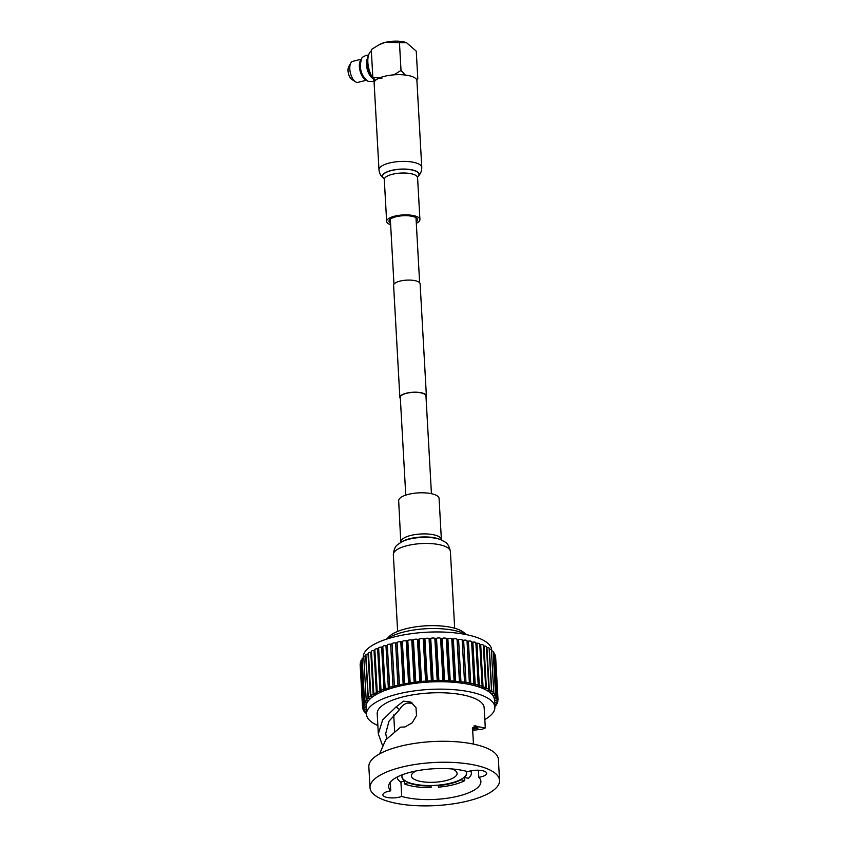<?xml version="1.0" encoding="UTF-8"?>
<svg xmlns="http://www.w3.org/2000/svg" width="848" height="848" viewBox="0 0 848 848"><rect width="100%" height="100%" fill="white"/><g stroke="black" fill="none" stroke-linecap="round" stroke-linejoin="round"><path stroke-width="1.27" d="M426.025 397.044A13.282 4.41 176.8 0 0 426.385 395.91A13.282 4.41 176.8 0 0 406.34 393.196A13.282 4.41 176.8 0 0 399.864 397.394A13.282 4.41 176.8 0 0 400.351 398.486M426.385 395.91L420.12 283.815A13.282 4.41 176.8 0 0 400.065 281.091A13.282 4.41 176.8 0 0 393.599 285.299L399.864 397.394M431.431 493.684L425.961 395.931A12.858 4.272 176.8 0 0 406.552 393.302A12.858 4.272 176.8 0 0 400.288 397.373L405.757 495.126M367.852 62.381A16.43 7.685 76.1 0 0 375.145 80.719L374.678 80.369A15.232 7.123 76.1 0 1 367.438 62.943A15.232 7.123 76.1 0 1 368.456 55.268L368.944 54.102A16.43 7.685 76.1 0 0 367.852 62.381M361.29 59.498A10.833 5.067 76.1 0 0 359.828 69.854A10.833 5.067 76.1 0 0 365.509 79.67A10.833 5.067 76.1 0 0 366.378 79.988M361.439 59.169L352.736 61.332A10.833 5.067 76.1 0 0 350.807 62.996A10.833 5.067 76.1 0 0 350.425 73.066A10.833 5.067 76.1 0 0 355.471 81.79A10.833 5.067 76.1 0 0 355.916 82.044A10.833 5.067 76.1 0 0 357.951 82.362L366.665 80.2M405.206 75.037L401.019 70.405L399.461 42.601L406.489 42.676L416.251 51.156L417.81 78.959L416.389 79.267M401.019 70.405L394.034 74.836M381.907 78.302L372.834 77.401L375.452 80.412M399.461 42.601L385.162 42.4L379.31 44.605L371.276 49.597L372.834 77.401M406.362 42.623L406.489 42.676A16.43 5.459 176.8 0 0 406.362 42.623A16.43 5.459 176.8 0 0 385.162 42.4A16.43 5.459 176.8 0 0 380.381 44.075L379.66 44.435M371.36 51.092A16.43 7.685 76.1 0 0 368.944 54.102M360.262 65.879A9.116 4.261 76.1 0 0 362.478 74.825M350.807 62.996L348.698 66.791A7.282 3.403 76.1 0 0 348.443 73.564A7.282 3.403 76.1 0 0 351.835 79.426L355.471 81.79M368.488 55.173L365.986 55.279C361.64 58.3 362.075 55.173 360.241 64.936A11.48 5.364 76.1 0 0 360.273 66.176A11.48 5.364 76.1 0 0 362.902 75.663C368.445 82.807 367.004 81.016 372.495 81.514L374.763 80.433M372.717 78.313A11.48 5.364 -103.9 0 1 366.474 64.639A11.48 5.364 -103.9 0 1 367.672 58.003M369.611 72.684A9.296 4.346 -103.9 0 1 367.587 65.211A9.296 4.346 -103.9 0 1 367.555 64.437M416.103 770.949A22.854 7.59 176.8 0 0 411.439 775.92A22.854 7.59 176.8 0 0 445.942 780.605A22.854 7.59 176.8 0 0 457.072 773.376A22.854 7.59 176.8 0 0 451.889 768.945M386.508 639.159L389.264 636.445A39.761 13.208 -3.2 0 1 406.362 628.654A39.761 13.208 -3.2 0 1 463.57 632.29L466.601 634.675M466.188 634.601A44.52 14.787 176.8 0 0 404.178 631.898A44.52 14.787 176.8 0 0 386.911 639.032M401.952 776.683A32.383 10.759 176.8 0 0 404.772 780.542A32.383 10.759 176.8 0 0 408.545 782.46A32.383 10.759 176.8 0 0 431.007 785.524A32.383 10.759 176.8 0 0 438.384 785.131A32.383 10.759 176.8 0 0 450.807 783.086A32.383 10.759 176.8 0 0 460.496 779.641L464.693 780.658A37.142 12.338 176.8 0 1 453.267 784.771A37.142 12.338 176.8 0 1 438.469 787.167L438.405 785.577A32.383 10.759 176.8 0 0 450.829 783.531A32.383 10.759 176.8 0 0 460.517 780.086M460.496 779.641A32.383 10.759 176.8 0 0 464.089 777.319L468.287 778.337A37.142 12.338 176.8 0 0 471.361 773.026A37.142 12.338 176.8 0 0 470.661 770.885M464.534 777.828L464.693 780.658M401.729 796.431A46.184 15.349 176.8 0 0 458.386 796.092A46.184 15.349 176.8 0 0 480.901 781.485A46.184 15.349 176.8 0 0 478.813 777.298A11.066 3.678 176.8 0 0 481.293 776.81A11.066 3.678 176.8 0 0 486.688 773.312A11.066 3.678 176.8 0 0 469.983 771.044A11.066 3.678 176.8 0 0 467.842 771.701A46.184 15.349 176.8 0 0 411.185 772.04A46.184 15.349 176.8 0 0 388.67 786.647A46.184 15.349 176.8 0 0 390.758 790.834A11.066 3.678 176.8 0 0 388.278 791.322A11.066 3.678 176.8 0 0 382.883 794.82A11.066 3.678 176.8 0 0 399.588 797.088A11.066 3.678 176.8 0 0 401.729 796.431L400.924 781.951M472.686 730.266L482.088 729.301L485.3 727.944L484.166 707.762A53.562 17.797 176.8 0 0 403.309 696.802A53.562 17.797 176.8 0 0 377.201 713.74L378.335 733.923L382.628 719.931L396.133 706.882L399.535 709.606L388.978 721.224L385.702 733.509L386.709 738.661M399.535 709.606C401.369 706.204 403.966 704.031 407.326 703.098L412.605 703.183M390.281 782.248L390.758 790.834M478.42 770.228L478.813 777.298M472.686 727.754L477.668 726.556L475.103 725.697L472.601 728.92L473.46 744.099M494.713 704.497L495.645 704.338A2.385 0.795 176.8 0 0 497.182 703.501A2.385 0.795 176.8 0 0 496.313 702.95L495.084 702.674L496.504 702.377A2.385 0.795 176.8 0 0 497.85 701.582A2.385 0.795 176.8 0 0 496.811 700.999L495.508 700.766L496.864 700.427A2.385 0.795 176.8 0 0 498.02 699.674A2.385 0.795 176.8 0 0 496.801 699.059L495.433 698.869L496.705 698.498A2.385 0.795 176.8 0 0 497.691 697.798A2.385 0.795 176.8 0 0 496.292 697.151L494.861 697.014L496.048 696.611A2.385 0.795 176.8 0 0 496.875 695.954A2.385 0.795 176.8 0 0 495.285 695.296L493.79 695.201L494.893 694.766A2.385 0.795 176.8 0 0 495.561 694.173A2.385 0.795 176.8 0 0 493.769 693.505L492.243 693.452L493.239 692.996A2.385 0.795 176.8 0 0 493.78 692.456A2.385 0.795 176.8 0 0 491.776 691.788L490.218 691.777L491.109 691.3A2.385 0.795 176.8 0 0 491.522 690.823A2.385 0.795 176.8 0 0 489.317 690.155L487.748 690.198L488.512 689.7A2.385 0.795 176.8 0 0 488.819 689.286A2.385 0.795 176.8 0 0 486.413 688.618L484.833 688.714L485.48 688.194A2.385 0.795 176.8 0 0 485.692 687.845A2.385 0.795 176.8 0 0 483.074 687.209L481.505 687.336L482.024 686.816A2.385 0.795 176.8 0 0 482.152 686.53A2.385 0.795 176.8 0 0 479.332 685.905L477.784 686.085L478.177 685.555A2.385 0.795 176.8 0 0 478.24 685.343A2.385 0.795 176.8 0 0 475.219 684.749L473.703 684.961L473.958 684.431A2.385 0.795 176.8 0 0 473.99 684.294A2.385 0.795 176.8 0 0 470.767 683.721L469.294 683.986L469.41 683.456A2.385 0.795 176.8 0 0 469.421 683.382A2.385 0.795 176.8 0 0 466.008 682.852L464.566 682.629A2.385 0.795 176.8 0 0 460.973 682.131L459.457 681.962A2.385 0.795 176.8 0 0 455.874 681.538A2.385 0.795 176.8 0 0 455.705 681.58L454.125 681.453A2.385 0.795 176.8 0 0 450.574 681.092A2.385 0.795 176.8 0 0 450.246 681.188L448.624 681.114A2.385 0.795 176.8 0 0 445.115 680.817A2.385 0.795 176.8 0 0 444.628 680.976L442.974 680.944A2.385 0.795 176.8 0 0 439.529 680.711A2.385 0.795 176.8 0 0 438.904 680.923L437.229 680.944A2.385 0.795 176.8 0 0 433.869 680.774A2.385 0.795 176.8 0 0 433.116 681.039L431.42 681.114A2.385 0.795 176.8 0 0 428.166 680.997A2.385 0.795 176.8 0 0 427.307 681.336L425.611 681.453A2.385 0.795 176.8 0 0 422.474 681.389A2.385 0.795 176.8 0 0 421.52 681.792L419.845 681.962A2.385 0.795 176.8 0 0 416.824 681.94A2.385 0.795 176.8 0 0 415.796 682.417L414.153 682.629A2.385 0.795 176.8 0 0 411.28 682.651A2.385 0.795 176.8 0 0 410.188 683.191L408.577 683.456A2.385 0.795 176.8 0 0 405.863 683.52A2.385 0.795 176.8 0 0 404.729 684.135L403.171 684.431A2.385 0.795 176.8 0 0 400.616 684.537A2.385 0.795 176.8 0 0 399.472 685.216L397.977 685.555A2.385 0.795 176.8 0 0 395.603 685.682A2.385 0.795 176.8 0 0 394.437 686.435L393.027 686.816A2.385 0.795 176.8 0 0 390.833 686.965A2.385 0.795 176.8 0 0 389.667 687.717A2.385 0.795 176.8 0 0 389.677 687.781L389.836 688.29L388.352 688.194A2.385 0.795 176.8 0 0 386.349 688.364A2.385 0.795 176.8 0 0 385.193 689.117A2.385 0.795 176.8 0 0 385.236 689.244L385.533 689.753L383.996 689.7A2.385 0.795 176.8 0 0 382.204 689.869A2.385 0.795 176.8 0 0 381.038 690.622A2.385 0.795 176.8 0 0 381.134 690.823L381.558 691.3L379.999 691.3A2.385 0.795 176.8 0 0 378.409 691.48A2.385 0.795 176.8 0 0 377.243 692.233A2.385 0.795 176.8 0 0 377.402 692.487L377.954 692.954L376.385 692.996A2.385 0.795 176.8 0 0 374.996 693.176A2.385 0.795 176.8 0 0 373.83 693.929A2.385 0.795 176.8 0 0 374.074 694.247L374.752 694.682L373.184 694.766A2.385 0.795 176.8 0 0 371.996 694.936A2.385 0.795 176.8 0 0 370.83 695.689A2.385 0.795 176.8 0 0 371.17 696.06L371.975 696.473L370.406 696.611A2.385 0.795 176.8 0 0 369.431 696.759A2.385 0.795 176.8 0 0 368.276 697.512A2.385 0.795 176.8 0 0 368.721 697.946L369.643 698.317L368.096 698.498A2.385 0.795 176.8 0 0 367.322 698.635A2.385 0.795 176.8 0 0 366.156 699.388A2.385 0.795 176.8 0 0 366.739 699.854L367.767 700.204L366.251 700.427A2.385 0.795 176.8 0 0 365.679 700.533A2.385 0.795 176.8 0 0 364.523 701.285A2.385 0.795 176.8 0 0 365.234 701.805L366.368 702.112L364.894 702.377A2.385 0.795 176.8 0 0 364.523 702.451A2.385 0.795 176.8 0 0 363.357 703.204A2.385 0.795 176.8 0 0 364.237 703.766L365.456 704.031L364.036 704.328A2.385 0.795 176.8 0 0 363.856 704.37A2.385 0.795 176.8 0 0 362.69 705.123A2.385 0.795 176.8 0 0 363.728 705.716L365.032 705.949L363.686 706.278A2.385 0.795 176.8 0 0 362.52 707.031A2.385 0.795 176.8 0 0 363.739 707.645L365.117 707.836L363.834 708.207A2.385 0.795 176.8 0 0 362.849 708.917A2.385 0.795 176.8 0 0 364.248 709.553L365.689 709.702L364.492 710.105A2.385 0.795 176.8 0 0 363.665 710.751A2.385 0.795 176.8 0 0 365.265 711.408L366.347 711.483M462.181 640.028L464.566 682.619A2.385 0.795 176.8 0 0 464.566 682.619L462.181 640.028A2.385 0.795 176.8 0 0 458.588 639.54L457.072 639.36A2.385 0.795 176.8 0 0 453.5 638.936A2.385 0.795 176.8 0 0 453.32 638.989L451.751 638.851A2.385 0.795 176.8 0 0 448.2 638.502A2.385 0.795 176.8 0 0 447.861 638.597L446.239 638.512A2.385 0.795 176.8 0 0 442.73 638.226A2.385 0.795 176.8 0 0 442.243 638.374L440.589 638.343A2.385 0.795 176.8 0 0 437.144 638.109A2.385 0.795 176.8 0 0 436.519 638.321L434.844 638.343A2.385 0.795 176.8 0 0 431.484 638.173A2.385 0.795 176.8 0 0 430.731 638.449L429.046 638.512A2.385 0.795 176.8 0 0 425.781 638.396A2.385 0.795 176.8 0 0 424.922 638.735L423.237 638.851A2.385 0.795 176.8 0 0 420.089 638.788A2.385 0.795 176.8 0 0 419.135 639.191L417.46 639.36A2.385 0.795 176.8 0 0 414.449 639.35A2.385 0.795 176.8 0 0 413.421 639.816L411.768 640.028A2.385 0.795 176.8 0 0 408.895 640.06A2.385 0.795 176.8 0 0 407.803 640.6L406.203 640.855A2.385 0.795 176.8 0 0 403.478 640.929A2.385 0.795 176.8 0 0 402.344 641.533L400.797 641.83A2.385 0.795 176.8 0 0 398.242 641.936A2.385 0.795 176.8 0 0 397.087 642.614L395.592 642.954A2.385 0.795 176.8 0 0 393.218 643.081A2.385 0.795 176.8 0 0 392.052 643.833L390.642 644.215A2.385 0.795 176.8 0 0 388.448 644.363A2.385 0.795 176.8 0 0 387.292 645.116A2.385 0.795 176.8 0 0 387.303 645.18L389.677 687.654M387.324 645.688L385.967 645.604A2.385 0.795 176.8 0 0 383.974 645.763A2.385 0.795 176.8 0 0 382.808 646.515A2.385 0.795 176.8 0 0 382.851 646.653M382.84 647.141L381.621 647.098A2.385 0.795 176.8 0 0 379.819 647.278A2.385 0.795 176.8 0 0 378.653 648.031L381.038 690.622M378.696 648.709L377.625 648.699A2.385 0.795 176.8 0 0 376.024 648.879A2.385 0.795 176.8 0 0 374.858 649.632L377.243 692.233M374.901 650.374L374 650.395A2.385 0.795 176.8 0 0 372.611 650.575A2.385 0.795 176.8 0 0 371.456 651.328L373.83 693.929M371.498 652.133L370.799 652.165A2.385 0.795 176.8 0 0 369.611 652.345A2.385 0.795 176.8 0 0 368.456 653.098L370.83 695.689M368.498 653.967L368.032 654.009A2.385 0.795 176.8 0 0 367.046 654.168A2.385 0.795 176.8 0 0 365.891 654.921L368.276 697.512M365.944 655.875L365.711 655.896A2.385 0.795 176.8 0 0 364.937 656.034A2.385 0.795 176.8 0 0 363.781 656.787L366.156 699.388M363.834 657.836A2.385 0.795 176.8 0 0 363.294 657.942A2.385 0.795 176.8 0 0 362.138 658.695L364.523 701.285M362.202 659.839A2.385 0.795 176.8 0 0 362.138 659.861A2.385 0.795 176.8 0 0 360.983 660.613L363.357 703.204M361.047 661.906A2.385 0.795 176.8 0 0 360.315 662.532L362.69 705.123M366.506 714.345L366.092 706.946A64.278 21.359 -3.2 0 1 397.426 686.615A64.278 21.359 -3.2 0 1 494.448 699.77L494.861 707.168A64.278 21.359 176.8 0 0 397.839 694.014A64.278 21.359 176.8 0 0 366.506 714.345A64.278 21.359 176.8 0 0 377.858 725.528M484.823 719.549A64.278 21.359 176.8 0 0 494.861 707.168M396.133 706.882L403.553 701.169L410.792 702.017L415.997 707.624L416.506 715.638L412.107 722.909L404.994 726.959L400.595 727.16L385.649 739.944L379.607 753.861M477.668 726.556L478.632 726.81L472.368 728.337M485.3 727.944L478.632 726.81M378.335 733.923L382.321 744.947M499.557 780.446L498.391 759.479A64.872 21.56 176.8 0 0 400.457 746.208A64.872 21.56 176.8 0 0 368.838 766.719L370.014 787.686A64.872 21.56 176.8 0 0 467.937 800.957A64.872 21.56 176.8 0 0 499.557 780.446A64.872 21.56 176.8 0 0 401.634 767.164A64.872 21.56 176.8 0 0 370.014 787.686M491.723 650.925L491.67 649.992A64.278 21.359 176.8 0 0 394.638 636.837A64.278 21.359 176.8 0 0 363.315 657.168L363.357 657.921M408.566 782.905A32.383 10.759 176.8 0 0 431.038 785.979L431.102 787.569A37.142 12.338 176.8 0 1 404.464 783.923L408.545 782.46M402.503 774.69A32.383 10.759 176.8 0 0 401.952 776.906A32.383 10.759 176.8 0 0 404.803 780.987L400.691 782.004A37.142 12.338 176.8 0 1 397.203 777.171L397.193 777.033A37.142 12.338 176.8 0 0 397.203 777.171M464.121 777.764A32.383 10.759 176.8 0 0 466.612 773.291A32.383 10.759 176.8 0 0 465.817 771.15M464.089 777.319A32.383 10.759 176.8 0 0 466.591 773.069M488.819 689.286L486.434 646.685A2.385 0.795 176.8 0 0 484.028 646.028L483.349 646.059M366.357 711.663L365.658 711.938A2.385 0.795 176.8 0 0 364.979 712.543A2.385 0.795 176.8 0 0 366.442 713.179M494.808 706.183A2.385 0.795 176.8 0 0 496.027 705.419A2.385 0.795 176.8 0 0 495.306 704.9L494.734 704.741M491.522 690.823L489.137 648.222A2.385 0.795 176.8 0 0 486.932 647.554L486.487 647.565M493.78 692.456L491.395 649.854A2.385 0.795 176.8 0 0 489.402 649.186L489.19 649.186M495.561 694.173L493.186 651.571A2.385 0.795 176.8 0 0 491.448 650.914M496.875 695.954L494.49 653.352A2.385 0.795 176.8 0 0 493.25 652.737M497.691 697.798L495.317 655.197A2.385 0.795 176.8 0 0 494.564 654.667M498.02 699.674L495.645 657.073A2.385 0.795 176.8 0 0 495.402 656.755M360.4 664.048A2.385 0.795 176.8 0 0 360.146 664.44L362.52 707.031M469.4 683.308L467.025 640.855A2.385 0.795 176.8 0 0 467.036 640.781A2.385 0.795 176.8 0 0 463.623 640.251L462.213 640.547M471.573 641.841A2.385 0.795 176.8 0 0 471.605 641.692A2.385 0.795 176.8 0 0 468.382 641.13L467.068 641.364M475.792 642.954A2.385 0.795 176.8 0 0 475.866 642.742A2.385 0.795 176.8 0 0 472.845 642.148L471.636 642.318M479.639 644.215A2.385 0.795 176.8 0 0 479.777 643.939A2.385 0.795 176.8 0 0 476.947 643.314L475.898 643.431M485.692 687.845L483.307 645.254A2.385 0.795 176.8 0 0 480.689 644.607L479.82 644.681M392.073 644.363L394.458 686.954M396.97 643.144L399.355 685.746M402.1 642.063L404.475 684.665M407.422 641.13L409.796 683.721M412.902 640.335L415.276 682.937M418.488 639.71L420.873 682.301M424.159 639.233L426.533 681.834M429.851 638.926L432.226 681.516M435.522 638.777L437.907 681.379M441.151 638.809L443.525 681.4M446.663 639L449.048 681.591M452.048 639.35L454.422 681.951M457.231 639.88L459.616 682.47M472.612 728.973L477.933 728.358L472.612 728.315M438.405 785.577L438.469 787.167M404.305 781.103L404.464 783.923M390.557 223.268A14.289 4.749 -3.2 0 1 389.009 221.275A14.289 4.749 -3.2 0 1 395.974 216.759A14.289 4.749 -3.2 0 1 417.534 219.685A14.289 4.749 -3.2 0 1 416.23 221.826M384.579 76.299A21.423 7.123 -3.2 0 1 416.919 80.677L421.763 167.385A21.423 7.123 -3.2 0 0 389.423 163.007A21.423 7.123 -3.2 0 0 378.982 169.78L374.138 83.072A21.423 7.123 -3.2 0 1 384.579 76.299M390.631 224.72A16.663 5.533 -3.2 0 1 386.635 221.413A16.663 5.533 -3.2 0 1 394.755 216.145A16.663 5.533 -3.2 0 1 419.919 219.547A16.663 5.533 -3.2 0 1 416.304 223.278M400.977 541.83A20.235 6.72 176.8 0 1 430.222 534.229A20.235 6.72 176.8 0 1 441.384 539.572L439.084 498.454A20.235 6.72 176.8 0 0 427.933 493.123A20.235 6.72 176.8 0 0 398.677 500.723L400.807 542.688M455.705 681.58L453.32 638.989M450.246 681.188L447.861 638.597M444.628 680.976L442.243 638.374M438.904 680.923L436.519 638.321M433.116 681.039L430.731 638.449M427.307 681.336L424.922 638.735M421.52 681.792L419.135 639.191M415.796 682.417L413.421 639.816M410.188 683.191L407.803 640.6M404.729 684.135L402.344 641.533M399.472 685.216L397.087 642.614M394.437 686.435L392.052 643.833M486.413 688.618L484.028 646.028M489.317 690.155L486.932 647.554M491.776 691.788L489.402 649.186M493.769 693.505L493.727 692.636M495.285 695.296L495.243 694.597M496.292 697.151L496.26 696.526M496.801 699.059L496.769 698.476M496.811 700.999L496.78 700.448M364.492 710.105L364.46 709.575M363.834 708.207L363.803 707.656M363.686 706.278L363.654 705.695M364.036 704.328L364.004 703.702M364.894 702.377L364.852 701.656M366.251 700.427L366.198 699.515M368.096 698.498L365.711 655.896M370.406 696.611L368.032 654.009M373.184 694.766L370.799 652.165M376.385 692.996L374 650.395M379.999 691.3L377.625 648.699M383.996 689.7L381.621 647.098M388.352 688.194L385.967 645.604M393.027 686.816L390.642 644.215M397.977 685.555L395.592 642.954M403.171 684.431L400.797 641.83M408.577 683.456L406.203 640.855M414.153 682.629L411.768 640.028M419.845 681.962L417.46 639.36M425.611 681.453L423.237 638.851M431.42 681.114L429.046 638.512M437.229 680.944L434.844 638.343M442.974 680.944L440.589 638.343M448.624 681.114L446.239 638.512M454.125 681.453L451.751 638.851M459.457 681.962L457.072 639.36M460.973 682.131L458.588 639.54M466.008 682.852L463.623 640.251M470.767 683.721L468.382 641.13M475.219 684.749L472.845 642.148M479.332 685.905L476.947 643.314M483.074 687.209L480.689 644.607M477 726.238L473.905 725.952M391.384 170.437A18.317 6.084 -3.2 0 1 412.552 169.971A18.317 6.084 -3.2 0 1 417.81 176.564A18.221 6.053 -3.2 0 0 412.382 170.066A18.221 6.053 -3.2 0 0 391.437 170.554A18.221 6.053 -3.2 0 0 383.932 178.451A18.317 6.084 -3.2 0 1 391.384 170.437M386.635 221.413L384.292 179.543A16.663 5.533 -3.2 0 1 392.423 174.275A16.663 5.533 -3.2 0 1 417.576 177.688L417.661 176.702M441.066 539.837A24.094 8.003 176.8 0 0 432.215 537.749A24.094 8.003 176.8 0 0 401.327 542.063L402.62 541.331A22.472 7.462 176.8 0 1 431.441 537.314A22.472 7.462 176.8 0 1 439.688 539.264L441.066 539.837C444.787 542.296 448.168 541.649 450.394 551.465A28.567 9.487 176.8 0 0 434.642 543.928A28.567 9.487 176.8 0 0 393.345 554.656L397.638 631.431M419.633 282.723L415.997 217.703M393.96 284.165L390.324 219.134M471.361 773.026L471.234 770.768M389.667 687.717L387.292 645.116M385.193 689.117L382.808 646.515M497.85 701.582L497.765 700.056M497.182 703.501L497.108 702.208M496.027 705.419L495.963 704.275M364.979 712.543L364.916 711.377M363.665 710.751L363.601 709.437M362.849 708.917L362.764 707.359M469.421 683.382L467.036 640.781M473.99 684.294L471.605 641.692M478.24 685.343L475.866 642.742M482.152 686.53L479.777 643.939M394.638 731.315L393.726 714.949M417.746 176.617C420.502 174.158 421.848 171.084 421.763 167.385M384.292 179.543L384.102 178.568M419.919 219.547L417.576 177.688M384.006 178.504C380.985 176.373 379.31 173.469 378.982 169.78M450.394 551.465L454.687 628.241M441.384 539.572L441.638 540.409M401.327 542.063C397.903 544.914 394.458 544.66 393.345 554.656"/></g></svg>
